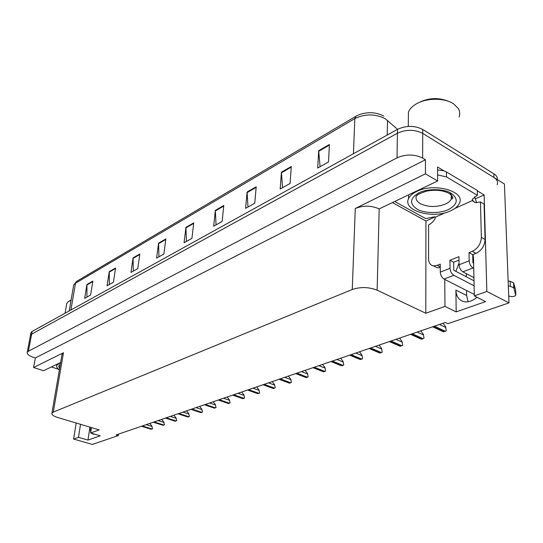 <?xml version="1.0" encoding="UTF-8"?>
<svg xmlns="http://www.w3.org/2000/svg" width="543" height="543" viewBox="0 0 543 543"><rect width="100%" height="100%" fill="white"/><g stroke="black" fill="none" stroke-linecap="round" stroke-linejoin="round"><path stroke-width="0.81" d="M455.876 271.351L459.039 263.084M468.093 301.772L466.647 295.501L466.559 290.532M476.924 297.231C472.905 300.741 468.853 302.275 464.767 301.833C459.202 300.734 456.242 296.811 455.903 290.071L456.181 311.865L444.975 306.401L425.793 313.25L377.141 290.186C368.901 286.976 360.606 286.745 352.264 289.494L53.295 412.11L51.911 413.189C51.49 414.696 53.472 416.148 57.863 417.547L99.22 429.907L90.633 432.975L91.462 427.585M434.936 216.983L425.943 221.008L392.596 202.675M477.283 190.824L484.152 194.944L475.661 198.745M377.141 290.186L379.184 208.892L437.61 181.002L437.549 167L443.902 170.807M53.295 412.11L63.47 352.733L33.598 367.496L43.535 370.733L60.619 362.507M63.47 352.733L61.97 354.654M379.184 208.892C371.276 205.424 363.301 205.295 355.271 208.512L425.42 173.835L425.447 159.744L35.356 357.946L33.075 357.192C28.772 355.665 26.831 354.043 27.245 352.332L28.426 351.206L397.028 157.843C405.906 154.029 414.445 154.103 422.644 158.067L425.447 159.744M437.61 181.002L425.42 173.835M27.245 352.332L30.449 335.309L31.637 334.142L397.435 133.232C406.198 129.288 414.635 129.329 422.725 133.368L504.427 184.002L508.981 302.913L486.84 291.448L484.152 194.944M80.527 424.321L78.47 437.319L73.617 439.049L92.283 444.432L118.279 435.601L118.489 434.115M73.617 439.049L76.183 423.024M33.598 367.496L35.356 357.946M466.315 276.787L466.254 273.597M118.279 435.601L116.066 434.943L445.26 322.488L447.805 323.689L508.981 302.913M425.793 313.25L425.943 221.008M486.84 291.448L474.331 295.915L473.51 258.095L473.041 254.545M444.771 279.421L444.975 306.401M89.948 427.137L87.966 440.074L100.224 435.805L90.633 432.975M87.966 440.074L78.47 437.319M456.181 311.865L485.578 301.63L474.331 295.915M90.057 427.171L90.762 432.133M91.407 433.199L93.24 434.244L94.468 434.101M30.849 333.192L30.449 335.309L31.637 334.142L397.435 133.232C406.198 129.288 414.635 129.329 422.725 133.368L493.981 177.527C497.15 179.604 498.202 182.014 497.13 184.749M86.941 297.055L86.934 284.518L84.654 298.331L90.613 294.998L92.88 281.091L86.934 284.518M109.353 284.518L109.252 271.636L107.039 285.815L113.406 282.251L115.591 267.971L109.252 271.636M133.3 271.133L133.076 257.871L130.965 272.437L137.773 268.629L139.856 253.954L133.076 257.871M158.929 256.798L158.576 243.149L156.581 258.115L163.884 254.036L165.846 238.947L158.576 243.149M320.071 166.708L318.687 150.676L317.696 168.038L328.501 161.997L329.411 144.486L318.687 150.676M282.543 187.688L281.43 172.192L280.161 189.025L290.084 183.473L291.286 166.504L281.43 172.192M247.981 207.012L247.099 192.018L245.592 208.349L254.748 203.231L256.194 186.772L247.099 192.018M216.046 224.87L215.361 210.351L213.664 226.2L222.128 221.469L223.777 205.492L215.361 210.351M186.446 241.418L185.937 227.347L184.07 242.741L191.923 238.357L193.749 222.834L185.937 227.347M397.578 129.309L385.204 118.7C375.165 113.725 365.032 113.697 354.81 118.605L356.072 116.154L359.391 114.593C368.168 111.661 376.272 112.163 383.718 116.1M30.958 332.615L32.139 331.434L397.496 129.356C406.245 125.385 414.662 125.426 422.739 129.472L493.858 173.774C496.451 175.443 497.626 177.398 497.388 179.638M149.78 423.425L151.843 426.011L152.535 428.692L150.988 429.187M151.843 426.011L152.535 428.692M161.651 419.372L163.742 421.999L164.427 424.728L162.791 425.23M163.742 421.999L164.427 424.728M173.903 415.185L176.02 417.859L176.706 420.635L174.975 421.137M176.02 417.859L176.706 420.635M186.561 410.861L188.699 413.583L189.385 416.406L187.559 416.909M188.699 413.583L189.385 416.406M199.648 406.388L201.813 409.164L202.491 412.035L200.557 412.537M201.813 409.164L202.491 412.035M469.009 252.644L472.736 254.667L475.98 253.377C481.634 250.513 484.668 245.877 485.082 239.47L484.098 204.107L480.446 201.948L481.363 237.386C480.942 243.807 477.901 248.456 472.254 251.348L469.009 252.644L469.172 260.81L459.066 264.767C459.337 267.977 460.613 270.333 462.887 271.833L473.937 277.622M508.71 295.84L509.246 296.125C512.001 296.98 514.173 296.709 515.762 295.324L513.8 287.865L513.597 282.849L515.619 289.847L515.823 294.808M459.066 264.767L458.944 256.663L449.957 260.26L453.683 262.221L453.778 270.251L474.005 280.799M458.998 260.117L453.683 262.221M449.957 260.26L450.038 268.31L440.292 272.131L440.251 264.136L437.196 265.357L433.558 265.9C430.382 265.283 428.726 262.982 428.583 258.991L428.59 224.904C431.352 223.607 433.592 221.347 435.316 218.137L435.31 217.186L434.583 216.786L425.678 218.591L394.856 201.589M437.563 169.959L443.719 170.753L446.427 171.927L477.27 190.43L477.392 195.31L446.475 176.889L446.427 171.927M437.583 174.921L446.475 176.889M454.898 208.424L473.001 200.326L472.274 199.899L472.525 199.091L477.392 195.31M474.46 196.871L476.645 202.478M440.271 267.509L437.271 267.814L434.047 266.151M445.287 212.727L435.31 217.186M473.001 200.326L473.028 201.304L475.037 202.485M480.446 201.948L475.994 202.702L473.028 201.304M472.736 254.667L472.912 262.812L473.625 263.192M440.292 272.131C440.536 275.287 441.792 277.602 444.059 279.061L474.304 294.476M474.114 285.794L453.839 275.308C451.566 273.828 450.303 271.493 450.038 268.31M473.734 268.317L473.021 267.943C470.747 266.423 469.457 264.041 469.172 260.81M508.139 281.016L510.142 281.294L513.597 282.849M510.142 281.294L510.339 286.317L508.336 286.039M510.339 286.317L513.8 287.865M514.194 289.025L513.983 284.016M51.388 366.953L58.909 369.43M451.172 193.281C458.706 198.962 457.803 204.392 448.457 209.571C440.264 213.657 424.266 213.46 417.187 209.204L417.017 209.109C409.225 203.74 409.822 198.331 418.802 192.88C426.913 188.502 443.889 188.631 451.002 193.179L451.172 193.281M450.568 210.867C432.947 219.46 402.234 210.711 408.594 198.589C409.856 195.86 412.517 193.505 416.576 191.509C434.054 182.244 466.186 191.469 459.29 203.476C457.885 206.401 454.98 208.872 450.568 210.867M459.066 116.976C460.159 114.105 459.921 111.308 458.346 108.593L453.67 103.903C444.798 97.733 426.662 97.747 416.386 103.862L415.395 104.453C411.893 106.686 409.565 109.231 408.424 112.102L408.35 118.836M449.563 101.758C438.9 97.149 428.298 97.604 417.764 103.122L417.621 103.197M59.377 369.742C57.103 368.242 56.221 366.803 56.73 365.432L58.705 363.674L60.531 363.009M71.031 300.367L68.567 301.433L66.762 303.401L66.579 304.44M71.092 300.007L69.11 301.127M59.628 368.29C58.352 366.729 58.569 365.466 60.273 364.509M213.175 401.766L215.367 404.596L216.046 407.521L213.996 408.017M215.367 404.596L216.046 407.521M227.178 396.987L229.397 399.865L230.076 402.845L227.904 403.34M229.397 399.865L230.076 402.845M241.669 392.032L243.916 394.965L244.594 398.005L242.293 398.494M243.916 394.965L244.594 398.005M256.69 386.901L258.963 389.894L259.635 392.996L258.21 393.655L257.192 393.478M258.963 389.894L259.635 392.996M272.253 381.586L274.561 384.634L275.226 387.797L273.747 388.476L272.634 388.272M274.561 384.634L275.226 387.797M288.401 376.068L290.736 379.177L291.401 382.408L289.867 383.107L288.652 382.869M290.736 379.177L291.401 382.408M305.166 370.346L307.535 373.516L308.186 376.815L306.598 377.534L305.268 377.263M307.535 373.516L308.186 376.815M322.583 364.394L324.979 367.631L325.624 370.998L323.974 371.751L322.522 371.432M324.979 367.631L325.624 370.998M340.678 358.21L343.108 361.523L343.746 364.957L342.036 365.731L340.454 365.378M343.108 361.523L343.746 364.957M359.514 351.776L361.971 355.163L362.602 358.679L360.24 359.541L359.099 359.066M361.971 355.163L362.602 358.679M379.123 345.076L381.614 348.538L382.224 352.135L379.754 353.031L378.505 352.495M381.614 348.538L382.224 352.135M399.553 338.099L402.078 341.635L402.682 345.321L400.089 346.244L398.718 345.647M402.078 341.635L402.682 345.321M420.859 330.823L423.425 334.44L424.008 338.208L421.287 339.171L419.787 338.499M423.425 334.44L424.008 338.208M443.108 323.221L445.701 326.927L446.271 330.789L443.407 331.793L441.771 331.033M445.701 326.927L446.271 330.789M455.903 290.071L466.647 295.501M422.644 158.067L422.739 129.472M397.028 157.843L397.496 129.356M28.426 351.206L32.139 331.434M352.264 289.494L355.271 208.512M387.532 120.41L387.213 135.044M355.841 116.297L76.889 281.199L73.644 285.177L73.468 286.181M353.432 153.723L354.81 118.605L75.497 283.222L70.909 309.992M493.858 173.774L493.981 177.527M185.916 227.897L193.681 223.417M215.347 210.915L223.716 206.089M247.092 192.609L256.14 187.389M281.43 172.796L291.245 167.135M318.7 151.3L329.377 145.144M158.549 243.678L165.771 239.517M133.049 258.393L139.782 254.511M109.218 272.138L115.51 268.507M86.9 285.014L92.799 281.613M141.675 426.194L151.436 429.214M142.3 425.977L152.067 429.004M146.237 424.64L151.802 426.37M153.452 422.169L163.294 425.264M154.103 421.945L163.945 425.047M158.081 420.587L163.694 422.366M165.622 418.015L175.532 421.192M166.287 417.784L176.21 420.968M170.319 416.406L175.973 418.232M178.185 413.718L188.177 416.976M178.878 413.481L188.876 416.746M182.964 412.089L188.659 413.963M191.177 409.279L201.249 412.626M191.896 409.035L201.969 412.388M196.03 407.623L201.772 409.544M475.98 253.377L472.254 251.348M437.196 265.357L440.264 266.946M485.082 239.47L481.363 237.386M444.059 279.061L453.839 275.308M462.887 271.833L473.021 267.943M450.412 193.403C451.83 195.202 452.122 197.061 451.287 198.982C450.337 200.991 448.369 202.688 445.375 204.073C436.626 207.385 428.359 207.283 420.567 203.768C416.603 201.48 415.232 198.765 416.44 195.629L417.16 195.419C417.017 194.727 420.133 193.301 426.513 191.136C435.418 189.453 443.007 190.247 449.292 193.512C452.686 196.308 453.636 198.066 452.143 198.792L451.287 198.982L451.24 194.985M204.616 404.691L214.763 408.126M205.356 404.44L215.503 407.874M209.544 403.008L215.333 404.976M218.517 399.94L228.739 403.469M219.284 399.682L229.513 403.211M223.533 398.229L229.363 400.252M232.92 395.026L243.216 398.643M233.714 394.754L244.011 398.379M238.01 393.281L243.888 395.365M247.839 389.928L258.21 393.655M248.66 389.643L259.038 393.376M253.018 388.157L258.93 390.295M263.307 384.641L273.747 388.476M264.156 384.349L274.609 388.191M268.575 382.842L274.534 385.048M279.353 379.163L289.867 383.107M280.236 378.858L290.756 382.815M284.715 377.331L290.715 379.598M296.01 373.469L306.598 377.534M296.933 373.156L307.521 377.229M301.474 371.602L307.508 373.944M313.325 367.557L323.974 371.751M314.282 367.231L324.931 371.426M318.884 365.656L324.958 368.066M331.318 361.407L342.036 365.731M332.316 361.068L343.033 365.398M336.986 359.473L343.095 361.957M350.045 355.013L360.824 359.473M351.083 354.66L361.862 359.127M355.821 353.038L361.957 355.604M369.545 348.348L380.378 352.964M370.625 347.982L381.457 352.604M375.43 346.339L381.607 348.993M389.874 341.404L400.754 346.176M391.001 341.024L401.881 345.803M395.874 339.355L402.071 342.097M411.071 334.162L421.999 339.097M412.246 333.762L423.18 338.71M417.194 332.072L423.425 334.909M433.212 326.601L444.174 331.712M434.441 326.18L445.403 331.305M439.457 324.47L445.708 327.409M51.911 413.189L62.078 353.995M69.212 310.929L73.644 285.177L76.678 281.322M141.506 426.255L151.178 429.248M153.275 422.23L163.022 425.298M165.432 418.076L175.246 421.225M177.989 413.786L187.878 417.01M190.966 409.354L200.93 412.66M437.271 267.814L433.558 265.9M408.635 194.957L408.594 198.589M408.268 126.431L408.424 112.102M56.934 364.278L56.73 365.432M65.051 313.236L66.762 303.401M204.392 404.773L214.424 408.166M218.279 400.021L228.386 403.51M232.662 395.114L242.836 398.691M247.567 390.023L257.81 393.695M263.016 384.743L273.326 388.523M279.041 379.265L289.419 383.161M295.684 373.584L306.116 377.589M312.972 367.679L323.465 371.806M330.938 361.536L341.486 365.792M349.638 355.149L360.24 359.541M369.111 348.497L379.754 353.031M389.406 341.567L400.089 346.244M410.569 334.339L421.287 339.171M432.662 326.791L443.407 331.793"/></g></svg>
